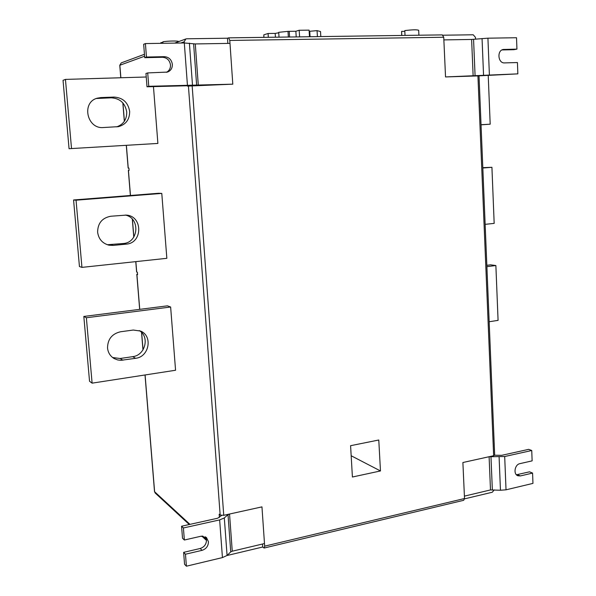 <?xml version="1.0" encoding="UTF-8"?>
<svg xmlns="http://www.w3.org/2000/svg" width="596" height="596" viewBox="0 0 596 596"><rect width="100%" height="100%" fill="white"/><g stroke="black" fill="none" stroke-linecap="round" stroke-linejoin="round"><path stroke-width="0.89" d="M147.711 72.921L148.762 86.301L147.003 86.778L145.96 73.464L147.711 72.921L167.491 72.079C170.799 70.753 172.423 68.182 172.356 64.368C171.551 59.615 168.884 57.045 164.34 56.665L146.467 57.045L144.716 57.678L162.514 57.291C167.029 57.67 169.689 60.226 170.493 64.949C170.59 68.384 169.219 70.849 166.366 72.347M187.412 85.496L187.457 86.115L232.798 84.17L229.989 43.374L195.287 43.94L184.306 42.964L145.409 43.575L143.666 44.275L144.716 57.678M189.9 85.69L147.003 86.778M145.409 43.575L146.467 57.045M228.775 37.861L442.336 34.896L443.744 37.25L229.788 40.446L232.798 84.17L148.762 86.301M501.959 49.945L513.819 49.692L516.941 49.118L503.24 49.483C496.744 50.422 498.01 63.452 504.529 62.9L517.432 62.543L517.85 73.867L445.532 76.936L479.02 75.878L494.665 455.053L493.644 455.724L462.891 462.511L464.403 496.133L490.493 489.942L500.454 490.247L506.026 489.815L532.958 483.386L532.578 473.075L520.36 475.936L517.842 475.757C513.104 474.155 514.735 464.515 519.891 463.651L532.124 460.864L531.744 450.502L528.697 449.347L501.72 455.322L494.643 455.232M443.744 37.25L445.532 76.936L443.864 39.902L471.615 39.455L487.923 38.181L516.516 37.734L516.941 49.118M478.99 75.848L517.85 73.867M227.001 555.524L262.709 547.009L264.132 548.029L264.669 546.159L464.515 498.524L462.891 462.511L489.1 456.722L504.693 456.521L531.744 450.502M516.419 474.774L529.531 471.823L532.578 473.075M205.449 536.795L206.499 539.909C206.417 544.245 204.301 547.106 200.167 548.499L183.628 552.35L185.468 554.22L202.081 550.339C206.231 548.938 208.354 546.055 208.444 541.697L206.462 537.518L201.001 536.229L184.358 540.021L182.51 538.218L181.571 526.223L217.652 518.229L221.623 515.473M183.628 552.35L184.559 564.27L186.406 566.2L185.468 554.22M264.669 546.159L261.957 506.876L229.542 514.028L228.015 514.676L224.312 517.939L219.648 519.913L183.412 527.967L184.358 540.021M183.412 527.967L181.571 526.223M192.135 85.556L223.746 515.309L261.957 506.876L264.49 543.552L232.254 551.203L230.734 551.896L227.076 555.457L222.435 557.588L186.406 566.2M263.946 37.362L263.782 34.851L268.081 33.495L268.327 37.295M160.965 43.329L160.905 42.562L162.902 42.532M401.808 35.455L401.607 31.379L401.682 35.455M107.533 347.997C108.055 352.668 110.26 356.185 114.141 358.554L117.717 359.969L120.936 360.327L135.612 358.308C149.224 356.959 153.038 335.891 140.537 331.056L133.28 330.042L120.511 331.771C111.996 333.797 107.667 339.206 107.533 347.997M112.584 357.503L120.072 358.509L132.692 356.661C145.23 355.417 149.939 336.666 139.263 330.564M97.617 232.187C98.631 239.115 102.452 243.459 109.09 245.202L113.262 245.41L126.196 244.129C142.831 243.22 142.973 215.953 126.3 215.111L110.811 216.236C102.147 217.883 97.751 223.195 97.617 232.187M107.34 244.732L123.32 243.511C138.779 242.714 140.477 217.838 125.234 215.059M129.652 111.37C128.08 102.423 122.888 97.655 114.074 97.074L100.851 97.573L97.222 98.191C81.19 102.333 86.919 129.213 103.369 127.537L118.492 126.635C125.98 124.527 129.697 119.431 129.652 111.37M116.66 126.874C123.484 124.452 126.836 119.483 126.717 111.981C125.16 103.115 120.005 98.392 111.266 97.819L96.306 98.511M404.818 31.342L401.607 31.379M162.961 43.299L162.842 41.809C167.521 40.886 178.8 40.722 178.718 41.571L178.718 41.593M81.943 267.38L79.439 266.531L73.576 199.973L158.618 193.26L161.784 193.409L76.05 200.196L81.943 267.38L166.843 258.314L161.784 193.409M219.41 517.403L219.179 514.236L220.162 515.056L188.411 85.876M227.851 43.411L227.493 38.218L186.719 38.785L185.825 38.963L184.171 41.794L184.261 42.964M129.086 170.389L128.341 170.463L129.086 170.449L128.892 168.05L128.147 168.072L126.292 145.394M137.527 274.085L136.804 274.339L137.572 274.6L137.378 272.26L136.618 272.007L135.769 261.637M146.236 76.996L65.448 79.402L63.042 80.333L69.061 148.709L157.888 143.435L153.455 86.562M92.104 383.153L89.534 381.254L83.827 316.446L167.431 305.837L170.635 307.007L86.368 317.757L92.104 383.153L175.567 370.25L170.635 307.007M475.533 39.15L475.459 37.354L473.224 34.784L443.029 35.209M227.493 38.218L228.648 37.846L229.788 40.446M464.515 498.867L492.303 492.236L494.188 489.897M380.471 470.952L352.407 477.016L350.59 445.689L378.78 440.004L380.471 470.952L351.178 455.761M488.221 75.223L490.188 124.191L481.039 124.832M490.188 124.191L481.039 124.72M482.82 168.02L491.923 167.297L494.173 223.381L485.144 224.342M482.812 167.67L491.923 167.297M486.895 266.673L495.872 265.525L498.077 320.365L489.167 321.743M486.835 265.317L490.582 264.84L495.872 265.525M69.061 148.709L157.888 143.435M65.448 79.402L71.513 148.441M73.576 199.973L76.05 200.196M83.827 316.446L86.368 317.757M223.746 515.309L220.162 515.056M262.709 547.009L262.501 544.021M464.515 498.524L463.688 500.305L264.237 548.007M405.019 35.41L404.781 30.597C412.454 29.666 417.088 29.569 418.675 30.299L418.906 35.216M268.081 33.495L275.181 33.406L278.749 32.795M279.025 37.153L278.719 32.318L288.002 31.357L295.862 31.26L299.192 30.254L309.086 30.15L309.48 36.728M309.153 31.335L317.057 30.634L320.514 31.528L320.812 36.572M263.7 37.362L263.864 36.133M317.057 30.634L317.415 36.617M309.741 31.387L310.054 36.721M299.192 30.254L299.594 36.863M295.862 31.26L296.212 36.915M289.261 31.655L289.589 37.004M288.002 31.357L288.352 37.019M275.181 33.406L275.419 37.198M162.514 57.291L164.34 56.665M184.306 42.964L187.42 85.004M189.409 43.173L192.486 85.012M193.618 43.866L196.65 85.34M195.287 43.94L198.304 85.34M487.923 38.181L489.39 74.828M471.615 39.455L473.142 75.997M473.567 39.336L475.087 75.878M482.052 38.531L483.55 75.178M502.614 49.654L504.007 49.401M504.693 456.521L506.026 489.815M489.1 456.722L490.493 489.942M490.962 456.581L492.348 489.8M499.098 456.946L500.454 490.247M517.35 474.662L520.36 475.936M219.648 519.913L222.435 557.588M224.312 517.939L227.076 555.457M228.015 514.676L230.734 551.896M229.542 514.028L232.254 551.203M200.167 548.499L202.081 550.339M120.072 358.509L122.895 360.178M110.491 244.777L113.262 245.41M111.266 97.819L114.074 97.074M184.171 41.794L180.819 43.016M144.605 56.218L119.856 65.24L120.876 77.748M122.932 103.004L124.415 121.204M126.389 145.387L128.237 168.072M128.431 170.463L130.472 195.488M132.409 219.261L133.854 236.992M135.858 261.622L136.708 272.059M136.901 274.398L139.747 309.354M141.639 332.516L143.047 349.792M145.096 374.959L154.617 491.752L189.975 524.361M202.67 536.057L206.469 539.566M493.644 455.724L477.925 75.834M98.154 98.318L100.851 97.573M123.32 243.511L126.196 244.129M132.692 356.661L135.612 358.308M119.766 65.307L121.241 62.893L119.766 65.299L120.779 77.756M121.338 62.856L144.456 54.296M145.014 374.973L154.513 491.581L155.251 493.071L154.513 491.536M113.68 358.278L114.141 358.554M108.301 245.016L109.09 245.202M117.695 126.769L118.492 126.635M124.333 121.323L122.828 102.884M174.621 43.113L185.825 38.963M155.251 493.071L189.267 524.517M201.798 536.095L206.521 540.46M133.772 237.119L132.312 219.157M130.382 195.495L128.341 170.463M142.965 349.919L141.543 332.419M139.665 309.361L136.804 274.339M442.336 34.896L228.648 37.846"/></g></svg>
